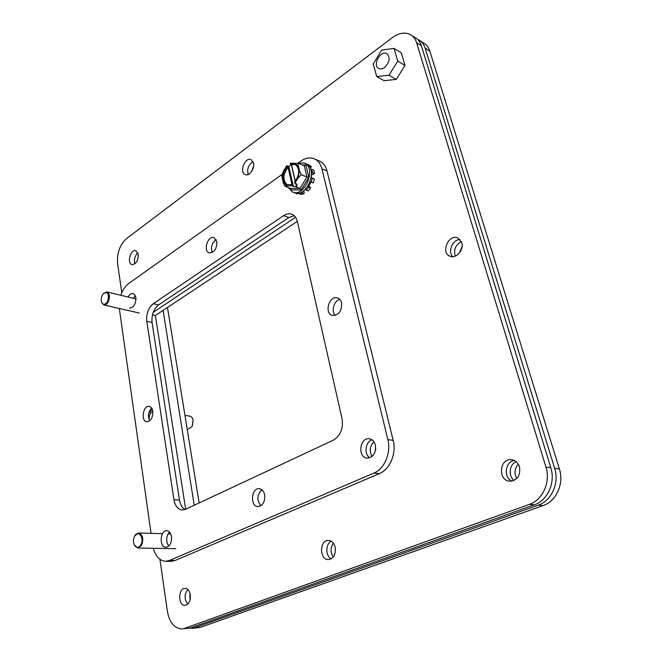 <?xml version="1.0" encoding="UTF-8"?>
<svg xmlns="http://www.w3.org/2000/svg" width="662" height="662" viewBox="0 0 662 662"><rect width="100%" height="100%" fill="white"/><g stroke="black" fill="none" stroke-linecap="round" stroke-linejoin="round"><path stroke-width="0.99" d="M191.955 628.321L200.147 627.444L543.097 505.578C556.312 501.275 564.272 483.574 559.407 468.977L429.837 51.04C428.744 47.614 426.891 45.057 424.268 43.361L419.584 40.39C422.207 42.078 424.061 44.644 425.153 48.086L554.657 468.307C559.531 482.995 551.529 500.828 538.264 505.156L194.669 627.758L189.729 628.18M199.146 502.954L167.469 307.491M516.774 478.527C514.018 473.322 514.523 468.547 518.305 464.211M459.345 253.066L462.076 246.612M417.581 39.372L419.584 40.39M194.239 505.247L163.084 310.404M514.126 480.422C508.011 476.019 509.268 464.376 516.137 461.695M455.257 256.128C453.462 249.756 455.514 244.915 461.406 241.622M251.618 171.524L253.62 166.294M333.251 556.999C330.338 552.323 330.379 547.714 333.367 543.171M189.969 600.244L189.944 593.152M120.815 295.285C122.66 289.964 125.317 286.017 128.784 283.444L282.037 174.47M298.123 163.026L300.722 161.172C305.513 157.879 310.073 157.101 314.409 158.83C318.124 160.535 320.623 163.862 321.906 168.81L387.841 439.585C391.308 452.709 384.514 468.895 373.889 473.09L169.455 560.482L165.624 561.285C159.741 560.813 155.636 556.485 153.319 548.293M151.044 533.357L119.317 308.484M146.799 321.302L173.949 499.702C175.132 505.975 177.896 509.409 182.232 510.021L185.468 509.359L333.3 440.18C340.525 435.728 343.437 428.571 342.055 418.698L297.346 221.472C296.427 217.74 294.565 215.315 291.768 214.207C289.153 213.313 286.447 213.785 283.642 215.622L153.344 303.659C148.362 307.813 146.186 313.697 146.799 321.302L152.053 322.468L179.468 500.05C180.263 504.667 182.116 507.828 185.046 509.541M171.491 536.667C170.788 532.984 169.215 530.998 166.758 530.701C159.972 530.08 159.103 547.565 165.955 547.325C169.935 546.448 171.781 542.898 171.491 536.667M375.428 445.154C374.427 441.513 372.425 439.394 369.437 438.807C359.805 436.953 357.223 457.334 367.005 458.121C373.294 457.434 376.107 453.114 375.428 445.154M308.823 185.906L310.958 182.124M311.661 178.161L311.454 176.2M341.567 302.782C340.889 300.192 339.515 298.562 337.454 297.883C329.204 295.02 323.908 313.548 332.415 315.451C338.861 315.244 341.906 311.016 341.567 302.782M264.668 494.853C263.815 491.146 262.02 489.086 259.281 488.672C251.237 487.621 249.839 506.455 257.981 506.562C262.905 505.718 265.131 501.813 264.668 494.853M152.806 411.267C152.293 408.396 151.077 406.766 149.165 406.36C143.033 405.103 140.584 421.289 146.848 421.768C150.961 421.115 152.947 417.614 152.806 411.267M216.855 241.58L213.942 237.6C207.744 235.25 202.895 251.328 209.316 252.884C214.372 252.57 216.888 248.804 216.855 241.58M129.669 308.02C133.798 307.532 135.875 304.081 135.884 297.668C135.495 295.409 134.56 294.06 133.079 293.63C131.208 293.324 129.537 294.458 128.08 297.031M165.624 561.285L171.218 561.318L175.058 560.515L379.285 473.661C389.885 469.507 396.654 453.42 393.17 440.371L327.011 171.003C325.729 166.079 323.23 162.761 319.514 161.065L314.409 158.83M294.168 215.663L288.822 217.508L158.582 304.917C153.609 309.046 151.433 314.897 152.053 322.468M169.464 532.033C165.947 536.634 165.723 541.334 168.793 546.125M372.027 439.833C365.374 441.604 363.769 454.314 369.777 457.806M339.854 299.406C334.02 300.606 330.95 311.339 335.262 315.418M261.962 489.806C256.972 494.804 256.591 500.141 260.803 505.809M151.648 408.065C148.214 411.921 147.576 416.166 149.736 420.8M216.176 239.594C211.857 242.962 210.549 247.265 212.27 252.503M135.329 295.724L133.285 298.289M301.98 191.955L302.046 192.857L299.083 193.668L299.158 193.064M307.838 186.303L308.591 187.147L306.092 190.085L305.645 189.067M311.157 178.186L312.29 178.128L311.231 182.058L310.164 181.702M310.975 169.935L311.661 169.323L312.472 172.708L311.512 173.204M306.961 164.234L309.328 165.69L309.071 166.104M303.916 190.656L304.123 193.685L301.169 194.487L299.083 193.668M304.123 193.685L302.046 192.857M306.092 190.085L308.169 190.921L310.677 187.991L308.591 187.147M308.393 185.418L310.677 187.991M311.231 182.058L313.308 182.911L310.114 181.843M313.308 182.911L314.367 178.988L312.29 178.128M312.472 172.708L314.541 173.576L311.529 175.157M314.541 173.576L313.738 170.2L311.661 169.323M309.328 165.69L311.397 166.576L310.354 168.222M311.397 166.576L307.226 164.267M297.536 193.296L297.288 193.908L295.202 193.089M292.621 192.088L294.441 192.799C306.597 198.509 318.778 168.338 306.067 163.779L304.263 163.001C316.966 167.56 304.768 197.797 292.621 192.088L288.102 187.462M297.726 163.183L304.263 163.001M302.468 165.012L305.885 164.921L304.305 165.79L306.953 177.011L308.823 177.342L301.102 189.928L299.977 188.38L306.953 177.011L301.384 174.702L298.049 177.987L294.863 183.291L294.565 182.141C299.969 174.445 300.093 168.462 294.946 164.193L290.477 164.308L290.254 163.208L298.752 163.431C298.041 163.886 297.966 164.946 298.537 166.625L299.464 170.597L301.384 174.702M291.023 184.607L286.762 184.723C281.54 180.527 281.607 174.561 286.977 166.816L288.036 167.254L292.091 185.037L291.023 184.607L291.313 185.757L284.726 186.096L290.519 188.422L290.626 189.953L290.254 188.314M291.313 185.757L296.518 186.998L296.957 184.127L294.863 183.291M295.748 183.647L296.518 186.998L299.977 188.38L290.519 188.422M304.305 165.79L298.752 163.431M291.28 164.648L288.839 166.584L286.754 165.707L286.977 166.816M284.726 186.096L283.046 182.149L281.838 175.571L283.568 170.937L286.754 165.707M295.467 164.449L291.537 164.755L290.477 164.308M288.036 167.254C282.848 174.545 282.608 180.428 287.308 184.905M291.537 164.755L295.335 181.264M293.407 186.593L288.839 166.584M291.388 164.697L295.227 181.396M134.7 535.947L138.615 532.976C142.86 534.805 143.82 538.951 141.502 545.422L137.828 548.028L134.229 544.859M140.766 545.016C138.358 548.26 136.157 548.161 134.171 544.718C133.095 541.806 133.244 538.926 134.618 536.088C138.259 528.938 144.846 538.363 140.766 545.016M187.18 429.133L188.016 429.241L192.145 426.51L193.105 419.857L191.947 417.358L189.903 416.133L184.963 415.43M192.245 426.328L193.147 420.056M148.685 413.427L152.252 409.207M452.767 256.682C447.396 251.767 452.651 239.313 460.04 239.503M248.192 174.503C246.794 169.042 248.432 164.78 253.091 161.718M512.065 481.1C503.252 477.699 505.007 461.522 514.275 460.504M190.242 628.015L181.942 628.9L190.242 628.015L534.35 504.816C547.648 500.455 555.683 482.524 550.809 467.761L421.363 45.703C420.279 42.252 418.425 39.679 415.802 37.982L411.019 34.945C413.642 36.642 415.496 39.224 416.588 42.691L421.363 45.703M185.666 509.268L155.388 315.501L297.321 221.365M187.801 604.1C184.226 599.3 184.218 594.41 187.76 589.437M134.916 263.79C133.807 259.57 134.791 255.929 137.862 252.867M375.495 450.417L375.735 448.472M331.099 558.86C325.348 555.981 325.489 543.874 331.257 541.243M461.753 242.565C464.236 249.698 456.176 259.074 450.077 256.26C440.404 252.983 448.546 233.628 457.823 237.948L461.753 242.565M253.529 163.075C254.961 168.628 249.26 176.547 245.263 174.627C238.924 172.559 244.948 156.728 251.014 159.583L253.529 163.075M519.513 466.942C520.622 475.763 517.295 480.513 509.533 481.2C497.261 480.24 499.744 457.508 511.842 459.759C515.582 460.479 518.147 462.87 519.513 466.942M550.809 467.761L545.935 467.066C550.817 481.928 542.741 499.992 529.393 504.386L534.35 504.816M184.665 628.337L529.393 504.386M181.942 628.9C174.363 628.437 169.505 622.578 167.387 611.34L159.939 559.324M411.019 34.945C405.434 31.817 399.203 32.728 392.334 37.66L126.649 238.494C119.847 244.717 116.826 253.033 117.579 263.451L121.783 292.769M545.935 467.066L416.588 42.691M152.45 314.831L155.388 315.501M153.22 312.332L295.583 217.285M190.308 594.757C190.681 600.856 188.918 604.398 185.037 605.374C177.962 606.003 177.954 588.063 184.996 588.328C187.727 588.543 189.489 590.686 190.308 594.757M138.259 254.382C138.209 260.754 136.115 264.155 131.995 264.577C126.608 263.468 130.546 248.871 135.743 250.683L138.259 254.382M372.094 456.457C369.148 451.07 369.76 446.163 373.931 441.744M335.229 547.375C335.907 554.483 333.623 558.554 328.377 559.572C319.175 559.903 319.407 539.729 328.559 540.44C331.885 540.788 334.111 543.097 335.229 547.375M149.033 419.451C149.033 415.471 150.291 412.765 152.814 411.317M103.711 293.266L106.896 291.934C109.693 293.564 110.124 296.866 108.204 301.847C106.921 304.156 105.465 305.182 103.843 304.942L101.592 302.327M107.542 301.467C105.15 305.05 103.148 305.273 101.526 302.145C100.765 298.893 101.443 295.98 103.57 293.407C108.138 291.512 109.462 294.193 107.542 301.467M373.194 63.991L381.742 50.022L394.039 48.425L397.746 61.103L388.975 75.253L376.719 76.552L373.194 63.991M397.746 61.103L404.995 65.406L401.271 52.819L394.039 48.425M376.719 76.552L384.034 80.665L396.265 79.423L388.975 75.253M404.995 65.406L396.265 79.423M384.589 67.499C382.413 69.022 380.443 69.328 378.681 68.409C372.127 65.124 380.791 49.633 386.947 53.713C390.464 57.668 389.678 62.261 384.589 67.499M559.407 468.977L554.657 468.307M538.264 505.156L543.097 505.578M194.669 627.758L200.147 627.444M425.153 48.086L429.837 51.04M321.906 168.81L327.011 171.003M175.058 560.515L169.455 560.482M379.285 473.661L373.889 473.09M393.17 440.371L387.841 439.585M173.949 499.702L179.468 500.05M153.344 303.659L158.582 304.917M283.642 215.622L288.822 217.508M305.885 164.921L308.823 177.342M301.102 189.928L290.626 189.953M295.591 182.025L294.755 182.952M298.049 177.987L299.464 170.597M298.537 166.625L294.59 163.067M291.255 163.166L290.295 163.514M285.976 166.94L286.795 166.013M290.246 185.749L291.206 185.418M283.568 170.937L282.169 178.21M283.046 182.149L286.911 185.774M307.11 164.217L309.179 165.103M137.828 548.028L175.802 548.674M138.615 532.976L162.463 533.704M168.024 533.87L170.713 533.953M103.843 304.942L139.318 313.06M106.896 291.934L135.983 298.934M101.526 302.145L101.667 302.575"/></g></svg>
